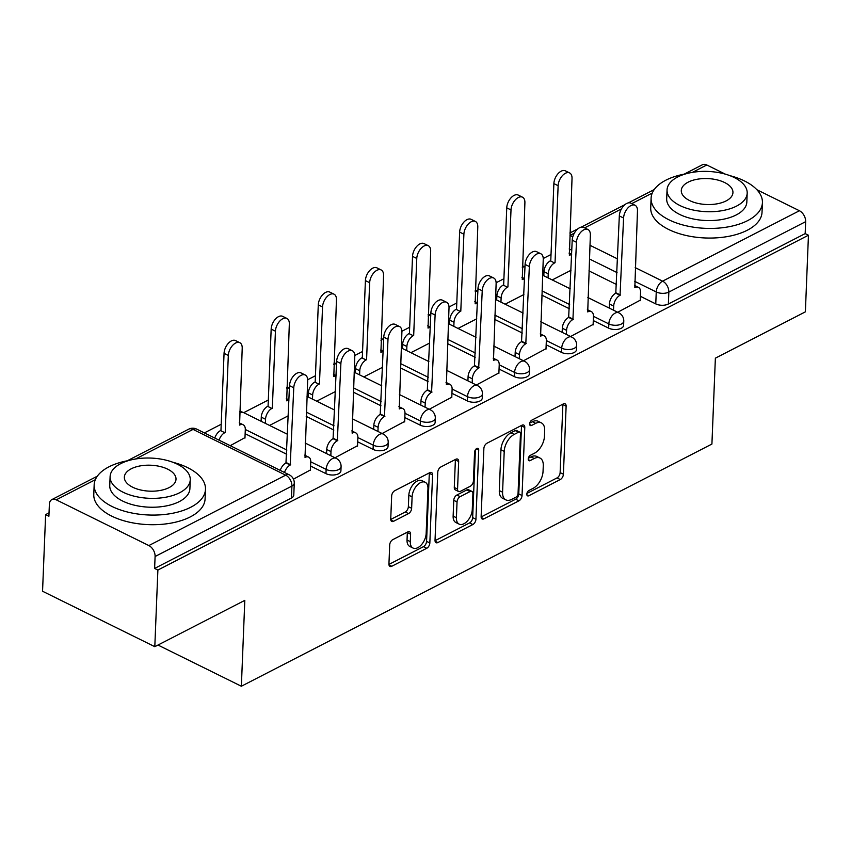 <?xml version="1.0" encoding="UTF-8"?>
<svg xmlns="http://www.w3.org/2000/svg" width="851" height="851" viewBox="0 0 851 851"><rect width="100%" height="100%" fill="white"/><g stroke="black" fill="none" stroke-linecap="round" stroke-linejoin="round"><path stroke-width="1.28" d="M526.812 494.176A3.064 1.755 116.3 0 0 527.535 495.846A3.064 1.755 116.3 0 0 528.79 495.75L560.288 479.538A4.372 2.51 116.3 0 0 563.405 474.23L566.128 406.193A4.372 2.51 116.3 0 0 565.107 403.8A4.372 2.51 116.3 0 0 563.319 403.938L531.822 420.149A3.064 1.755 116.3 0 0 529.641 423.872A3.064 1.755 116.3 0 0 530.354 425.543A3.064 1.755 116.3 0 0 531.609 425.447L535.683 423.351A13.999 8.031 116.3 0 1 541.396 422.894A13.999 8.031 116.3 0 1 544.683 430.563L544.459 436.233A13.999 8.031 116.3 0 1 534.481 453.211L530.407 455.306A3.064 1.755 116.3 0 0 528.226 459.019A3.064 1.755 116.3 0 0 528.95 460.699A3.064 1.755 116.3 0 0 530.194 460.593L534.268 458.498A13.999 8.031 116.3 0 1 539.981 458.04A13.999 8.031 116.3 0 1 543.278 465.71L543.044 471.38A13.999 8.031 116.3 0 1 533.077 488.357L528.992 490.453A3.064 1.755 116.3 0 0 526.812 494.176M392.822 539.63A4.372 2.51 116.3 0 0 389.705 544.938L388.939 564.022A4.372 2.51 116.3 0 0 389.96 566.426A4.372 2.51 116.3 0 0 391.747 566.277L426.734 548.278A4.372 2.51 116.3 0 0 429.84 542.97L432.574 474.932A4.372 2.51 116.3 0 0 431.553 472.539A4.372 2.51 116.3 0 0 429.766 472.677L394.779 490.687A4.372 2.51 116.3 0 0 391.662 495.995L390.737 519.046A4.372 2.51 116.3 0 0 391.768 521.44A4.372 2.51 116.3 0 0 393.556 521.301L408.523 513.6A4.372 2.51 116.3 0 0 411.639 508.292L412.097 496.856A11.701 6.712 116.3 0 1 416.905 485.495A11.701 6.712 116.3 0 1 425.213 482.283A11.701 6.712 116.3 0 1 427.957 488.697L426.16 533.481A11.701 6.712 116.3 0 1 421.351 544.853A11.701 6.712 116.3 0 1 413.054 548.055A11.701 6.712 116.3 0 1 410.299 541.651L410.597 534.183A4.372 2.51 116.3 0 0 409.576 531.79A4.372 2.51 116.3 0 0 407.789 531.928L392.822 539.63M808.45 235.227L805.376 311.849L715.372 358.175L711.915 444.052L241.365 686.236L244.811 600.359L154.808 646.686L157.882 570.053L808.45 235.227L805.174 233.61L805.652 221.664L668.843 292.084A8.914 4.478 -177.7 0 1 656.249 291.967L634.644 281.287M481.134 516.568A4.372 2.51 116.3 0 0 482.155 518.972A4.372 2.51 116.3 0 0 483.942 518.823L518.929 500.824A4.372 2.51 116.3 0 0 522.046 495.516L524.78 427.479A4.372 2.51 116.3 0 0 523.748 425.085A4.372 2.51 116.3 0 0 521.961 425.223L486.985 443.233A4.372 2.51 116.3 0 0 483.868 448.541L481.134 516.568M472.826 524.546L437.85 542.555A4.372 2.51 116.3 0 1 436.063 542.693A4.372 2.51 116.3 0 1 435.031 540.3L437.765 472.262A4.372 2.51 116.3 0 1 440.882 466.954L455.849 459.253A4.372 2.51 116.3 0 1 457.636 459.115A4.372 2.51 116.3 0 1 458.668 461.508L457.561 489.102A4.372 2.51 116.3 0 0 458.583 491.495A4.372 2.51 116.3 0 0 460.37 491.357L470.305 486.24A4.372 2.51 116.3 0 0 473.422 480.932L474.571 452.211A3.064 1.755 116.3 0 1 475.826 449.232A3.064 1.755 116.3 0 1 478.007 448.392A3.064 1.755 116.3 0 1 478.719 450.073L475.943 519.248A4.372 2.51 116.3 0 1 472.826 524.546L469.561 522.929L435.031 540.704M154.808 646.686L42.55 591.243L45.624 514.61L49.039 512.855M551.023 254.492L543.246 258.502M503.909 278.745L496.122 282.745M456.796 302.999L449.009 306.998M409.671 327.241L401.895 331.252M362.558 351.495L354.782 355.495M315.444 375.738L307.658 379.748M268.331 399.991L243.705 412.671M221.207 424.245L204.368 432.914M157.882 570.053L154.616 568.436L155.095 556.501A8.914 5.766 -117.2 0 0 148.861 545.565L56.23 499.824A8.914 5.766 -117.2 0 0 51.847 499.601A8.914 5.766 -117.2 0 0 49.379 504.292L48.901 516.227L45.624 514.61M805.174 233.61L668.365 304.02A8.914 4.478 -177.7 0 1 655.77 303.903L640.399 296.308M616.571 284.542L588.924 270.884M684.183 174.147L702.415 164.764A8.914 5.766 62.8 0 1 706.798 164.988L725.36 174.157M756.869 189.72L799.419 210.74A8.914 5.766 62.8 0 1 805.652 221.664M570.596 336.517L593.126 324.444M523.471 360.771L546.012 348.687M476.358 385.014L498.899 372.94M429.244 409.267L451.785 397.194M382.131 433.521L404.672 421.436M335.017 457.764L357.548 445.69M293.467 479.145L310.434 469.943M230.227 445.679L244.982 437.616M325.965 473.645L326.135 469.412A8.914 4.478 -177.7 0 0 335.666 470.529A8.914 4.478 -177.7 0 0 341.081 466.656L340.911 470.901A8.914 4.478 2.3 0 1 335.496 474.762A8.914 4.478 2.3 0 1 325.965 473.645L310.594 466.061M286.755 454.285L245.131 433.723M373.078 449.402L373.249 445.158A8.914 4.478 -177.7 0 0 382.78 446.275A8.914 4.478 -177.7 0 0 388.194 442.414L388.024 446.647A8.914 4.478 2.3 0 1 382.61 450.509A8.914 4.478 2.3 0 1 373.078 449.402L357.707 441.807M333.879 430.042L306.222 416.384M420.192 425.149L420.362 420.915A8.914 4.478 -177.7 0 0 429.893 422.032A8.914 4.478 -177.7 0 0 435.308 418.16L435.138 422.394A8.914 4.478 2.3 0 1 429.723 426.266A8.914 4.478 2.3 0 1 420.192 425.149L404.821 417.554M380.993 405.789L353.346 392.13M467.305 400.895L467.476 396.662A8.914 4.478 -177.7 0 0 477.007 397.779A8.914 4.478 -177.7 0 0 482.421 393.917L482.251 398.151A8.914 4.478 2.3 0 1 476.837 402.012A8.914 4.478 2.3 0 1 467.305 400.895L451.934 393.311M428.106 381.535L400.459 367.877M514.429 376.653L514.6 372.419A8.914 4.478 -177.7 0 0 524.131 373.525A8.914 4.478 -177.7 0 0 529.545 369.664L529.375 373.897A8.914 4.478 2.3 0 1 523.961 377.77A8.914 4.478 2.3 0 1 514.429 376.653L499.058 369.057M475.22 357.292L447.573 343.634M561.543 352.399L561.713 348.165A8.914 4.478 -177.7 0 0 571.244 349.282A8.914 4.478 -177.7 0 0 576.659 345.41L576.489 349.644A8.914 4.478 2.3 0 1 571.074 353.516A8.914 4.478 2.3 0 1 561.543 352.399L546.172 344.804M522.344 333.039L494.686 319.38M608.656 328.146L608.827 323.912A8.914 4.478 -177.7 0 0 618.358 325.029A8.914 4.478 -177.7 0 0 623.772 321.167L623.602 325.401A8.914 4.478 2.3 0 1 618.188 329.263A8.914 4.478 2.3 0 1 608.656 328.146L593.285 320.561M569.457 308.785L541.81 295.137M241.365 686.236L157.988 645.047M617.709 312.264L640.25 300.19M552.256 279.936L571 270.288M154.616 568.436L291.436 498.026A8.914 4.478 2.3 0 0 293.786 495.144L294.265 483.208A8.914 4.478 -177.7 0 1 291.914 486.081L155.095 556.501M505.132 304.19L523.886 294.542M458.019 328.443L476.773 318.785M410.905 352.686L429.649 343.038M363.792 376.94L382.535 367.292M316.668 401.183L335.422 391.534M269.554 425.436L288.308 415.788M539.981 458.04L536.715 456.423A13.999 8.031 116.3 0 0 531.003 456.881L534.268 458.498M528.333 458.253L531.003 456.881M541.396 422.894L538.119 421.277A13.999 8.031 116.3 0 0 532.407 421.734L535.683 423.351M529.747 423.107L532.407 421.734M526.929 493.41L557.011 477.922A4.372 2.51 116.3 0 0 560.128 472.613L562.862 404.576A4.372 2.51 116.3 0 0 562.862 404.182M481.134 516.972L515.653 499.207A4.372 2.51 116.3 0 0 518.77 493.899L521.503 425.862A4.372 2.51 116.3 0 0 521.503 425.468M515.876 497.207A3.064 1.755 116.3 0 0 518.057 493.495L520.461 433.776A3.064 1.755 116.3 0 0 519.738 432.095A3.064 1.755 116.3 0 0 518.493 432.202L514.195 434.414A13.999 8.031 116.3 0 0 504.217 451.392L502.579 492.208A13.999 8.031 116.3 0 0 505.866 499.877A13.999 8.031 116.3 0 0 511.579 499.42L515.876 497.207M519.738 432.095L516.472 430.478A3.064 1.755 116.3 0 0 515.217 430.585L518.493 432.202M505.866 499.877L502.59 498.26A13.999 8.031 116.3 0 1 499.303 490.591L500.941 449.775A13.999 8.031 116.3 0 1 510.919 432.797L515.217 430.585M458.583 491.495L455.317 489.878A4.372 2.51 116.3 0 1 454.285 487.485L455.391 459.891A4.372 2.51 116.3 0 0 455.391 459.487M475.401 449.796L472.667 517.631L475.943 519.248M456.413 517.727A11.701 6.712 116.3 0 0 459.157 524.142A11.701 6.712 116.3 0 0 467.465 520.929A11.701 6.712 116.3 0 0 472.273 509.568L472.901 493.782A4.372 2.51 116.3 0 0 471.88 491.389A4.372 2.51 116.3 0 0 470.092 491.538L460.157 496.644A4.372 2.51 116.3 0 0 457.04 501.952L456.413 517.727L453.136 516.11A11.701 6.712 116.3 0 0 455.881 522.525L459.157 524.142M471.88 491.389L468.603 489.772A4.372 2.51 116.3 0 0 466.816 489.921L470.092 491.538M453.136 516.11L453.764 500.335A4.372 2.51 116.3 0 1 456.881 495.027L466.816 489.921M469.561 522.929A4.372 2.51 116.3 0 0 472.667 517.631M413.054 548.055L409.778 546.438A11.701 6.712 116.3 0 1 407.033 540.034L407.331 532.566A4.372 2.51 116.3 0 0 407.331 532.162M425.213 482.283L421.936 480.666A11.701 6.712 116.3 0 0 413.629 483.879A11.701 6.712 116.3 0 0 408.831 495.239L412.097 496.856M390.737 519.45L405.257 511.983A4.372 2.51 116.3 0 0 408.363 506.675L408.831 495.239M388.939 564.426L423.458 546.661A4.372 2.51 116.3 0 0 426.574 541.353L429.308 473.316A4.372 2.51 116.3 0 0 429.308 472.922M543.81 275.767L543.97 271.66A8.914 5.117 -63.7 0 1 550.32 260.853L554.575 262.948A8.914 5.117 116.3 0 0 548.225 273.756L548.065 277.873M571.627 254.726A8.914 5.117 116.3 0 0 569.372 255.332L572.021 178.55A10.244 5.883 116.3 0 0 569.606 172.934A10.244 5.883 116.3 0 0 562.33 175.742A10.244 5.883 116.3 0 0 558.128 185.699L555.033 262.714M550.778 260.619L553.873 183.603A10.244 5.883 -63.7 0 1 558.075 173.647A10.244 5.883 -63.7 0 1 565.351 170.838L569.606 172.934M640.229 300.68L640.569 292.255A8.914 5.117 116.3 0 0 638.473 287.372A8.914 5.117 116.3 0 0 634.835 287.659L637.473 210.878A10.244 5.883 116.3 0 0 635.069 205.272A10.244 5.883 116.3 0 0 627.793 208.08A10.244 5.883 116.3 0 0 623.581 218.026L620.039 295.276A8.914 5.117 116.3 0 0 613.688 306.094L609.433 303.988A8.914 5.117 -63.7 0 1 615.784 293.18L619.326 215.931A10.244 5.883 -63.7 0 1 623.538 205.974A10.244 5.883 -63.7 0 1 630.814 203.166L635.069 205.272M609.263 308.094L609.433 303.988M613.518 310.2L613.688 306.094M620.485 295.042L616.23 292.946M496.697 300.02L496.856 295.903A8.914 5.117 -63.7 0 1 503.207 285.096L507.462 287.202A8.914 5.117 116.3 0 0 501.111 298.01L500.952 302.116M524.514 278.979A8.914 5.117 116.3 0 0 522.259 279.585L524.897 202.804A10.244 5.883 116.3 0 0 522.493 197.187A10.244 5.883 116.3 0 0 515.217 199.996A10.244 5.883 116.3 0 0 511.004 209.952L507.919 286.968M503.664 284.862L506.749 207.846A10.244 5.883 -63.7 0 1 510.962 197.889A10.244 5.883 -63.7 0 1 518.238 195.081L522.493 197.187M449.573 324.274L449.743 320.157A8.914 5.117 -63.7 0 1 456.093 309.349L460.348 311.445A8.914 5.117 116.3 0 0 453.998 322.263L453.828 326.369M477.39 303.233A8.914 5.117 116.3 0 0 475.145 303.828L477.783 227.047A10.244 5.883 116.3 0 0 475.379 221.441A10.244 5.883 116.3 0 0 468.103 224.249A10.244 5.883 116.3 0 0 463.891 234.206L460.795 311.221M456.54 309.115L459.636 232.1A10.244 5.883 -63.7 0 1 463.848 222.143A10.244 5.883 -63.7 0 1 471.124 219.335L475.379 221.441M593.115 324.933L593.445 316.508A8.914 5.117 116.3 0 0 591.36 311.626A8.914 5.117 116.3 0 0 587.722 311.913L590.36 235.131A10.244 5.883 116.3 0 0 587.956 229.515A10.244 5.883 116.3 0 0 580.68 232.323A10.244 5.883 116.3 0 0 576.467 242.28L572.914 319.529A8.914 5.117 116.3 0 0 566.575 330.337L562.32 328.241A8.914 5.117 -63.7 0 1 568.659 317.423L572.212 240.184A10.244 5.883 -63.7 0 1 576.425 230.227A10.244 5.883 -63.7 0 1 583.701 227.419L587.956 229.515M562.149 332.347L562.32 328.241M566.404 334.454L566.575 330.337M573.372 319.295L569.117 317.189M545.991 349.176L546.331 340.751A8.914 5.117 116.3 0 0 544.236 335.868A8.914 5.117 116.3 0 0 540.598 336.166L543.246 259.385A10.244 5.883 116.3 0 0 540.832 253.768A10.244 5.883 116.3 0 0 533.556 256.576A10.244 5.883 116.3 0 0 529.354 266.533L525.801 343.783A8.914 5.117 116.3 0 0 519.45 354.59L515.195 352.484A8.914 5.117 -63.7 0 1 521.546 341.676L525.099 264.427A10.244 5.883 -63.7 0 1 529.301 254.47A10.244 5.883 -63.7 0 1 536.577 251.662L540.832 253.768M515.036 356.601L515.195 352.484M519.291 358.696L519.45 354.59M526.258 343.549L522.003 341.442M685.746 173.859A55.698 27.966 2.3 0 0 665.844 180.199A55.698 27.966 2.3 0 0 651.1 198.166A55.698 27.966 2.3 0 0 685.97 225.738A55.698 27.966 2.3 0 0 747.667 220.611A55.698 27.966 2.3 0 0 762.422 202.644A55.698 27.966 2.3 0 0 729.839 175.636M651.1 198.166L650.717 207.793A55.698 27.966 2.3 0 0 685.587 235.365A55.698 27.966 2.3 0 0 747.284 230.238A55.698 27.966 2.3 0 0 762.028 212.271L762.422 202.644M747.189 193.156L746.838 202.017A40.103 20.137 -177.7 0 1 736.211 214.952A40.103 20.137 -177.7 0 1 691.789 218.643A40.103 20.137 -177.7 0 1 666.684 198.794L667.046 189.943A40.103 20.137 2.3 0 0 692.15 209.793A40.103 20.137 2.3 0 0 736.572 206.091A40.103 20.137 2.3 0 0 747.189 193.156A40.103 20.137 2.3 0 0 722.084 173.306A40.103 20.137 2.3 0 0 677.662 176.997A40.103 20.137 2.3 0 0 667.046 189.943M726.094 200.921A25.849 12.978 2.3 0 0 732.945 192.581A25.849 12.978 2.3 0 0 716.765 179.795A25.849 12.978 2.3 0 0 688.129 182.167A25.849 12.978 2.3 0 0 681.289 190.507A25.849 12.978 2.3 0 0 697.469 203.304A25.849 12.978 2.3 0 0 726.094 200.921M128.809 460.508A55.698 27.966 2.3 0 0 108.917 466.848A55.698 27.966 2.3 0 0 94.163 484.815A55.698 27.966 2.3 0 0 129.033 512.387A55.698 27.966 2.3 0 0 190.73 507.26A55.698 27.966 2.3 0 0 205.485 489.282A55.698 27.966 2.3 0 0 172.902 462.274M94.163 484.815L93.78 494.442A55.698 27.966 2.3 0 0 128.65 522.014A55.698 27.966 2.3 0 0 190.347 516.887A55.698 27.966 2.3 0 0 205.091 498.909L205.485 489.282M190.252 479.804L189.901 488.655A40.103 20.137 -177.7 0 1 179.284 501.601A40.103 20.137 -177.7 0 1 134.852 505.292A40.103 20.137 -177.7 0 1 109.747 485.442L110.109 476.581A40.103 20.137 2.3 0 0 135.213 496.431A40.103 20.137 2.3 0 0 179.635 492.74A40.103 20.137 2.3 0 0 190.252 479.804A40.103 20.137 2.3 0 0 165.147 459.955A40.103 20.137 2.3 0 0 120.725 463.646A40.103 20.137 2.3 0 0 110.109 476.581M169.158 487.57A25.849 12.978 2.3 0 0 176.008 479.23A25.849 12.978 2.3 0 0 159.828 466.433A25.849 12.978 2.3 0 0 131.192 468.816A25.849 12.978 2.3 0 0 124.352 477.156A25.849 12.978 2.3 0 0 140.532 489.953A25.849 12.978 2.3 0 0 169.158 487.57M402.459 348.516L402.629 344.41A8.914 5.117 -63.7 0 1 408.98 333.603L413.235 335.698A8.914 5.117 116.3 0 0 406.884 346.506L406.714 350.623M430.276 327.475A8.914 5.117 116.3 0 0 428.032 328.082L430.67 251.3A10.244 5.883 116.3 0 0 428.266 245.684A10.244 5.883 116.3 0 0 420.99 248.492A10.244 5.883 116.3 0 0 416.777 258.449L413.682 335.464M409.427 333.369L412.522 256.353A10.244 5.883 -63.7 0 1 416.735 246.396A10.244 5.883 -63.7 0 1 424.011 243.588L428.266 245.684M355.346 372.77L355.505 368.653A8.914 5.117 -63.7 0 1 361.856 357.845L366.111 359.952A8.914 5.117 116.3 0 0 359.76 370.759L359.601 374.865M383.163 351.729A8.914 5.117 116.3 0 0 380.918 352.335L383.556 275.554A10.244 5.883 116.3 0 0 381.142 269.937A10.244 5.883 116.3 0 0 373.866 272.745A10.244 5.883 116.3 0 0 369.664 282.702L366.568 359.718M362.313 357.611L365.409 280.596A10.244 5.883 -63.7 0 1 369.611 270.639A10.244 5.883 -63.7 0 1 376.887 267.831L381.142 269.937M308.232 397.013L308.392 392.907A8.914 5.117 -63.7 0 1 314.742 382.099L318.997 384.195A8.914 5.117 116.3 0 0 312.647 395.013L312.487 399.119M336.049 375.982A8.914 5.117 116.3 0 0 333.794 376.578L336.443 299.797A10.244 5.883 116.3 0 0 334.028 294.191A10.244 5.883 116.3 0 0 326.752 296.999A10.244 5.883 116.3 0 0 322.54 306.956L319.455 383.961M315.2 381.865L318.285 304.849A10.244 5.883 -63.7 0 1 322.497 294.893A10.244 5.883 -63.7 0 1 329.773 292.084L334.028 294.191M498.877 373.429L499.218 365.005A8.914 5.117 116.3 0 0 497.122 360.122A8.914 5.117 116.3 0 0 493.484 360.409L496.122 283.628A10.244 5.883 116.3 0 0 493.718 278.011A10.244 5.883 116.3 0 0 486.442 280.83A10.244 5.883 116.3 0 0 482.23 290.776L478.688 368.026A8.914 5.117 116.3 0 0 472.337 378.844L468.082 376.738A8.914 5.117 -63.7 0 1 474.433 365.93L477.975 288.68A10.244 5.883 -63.7 0 1 482.187 278.724A10.244 5.883 -63.7 0 1 489.463 275.915L493.718 278.011M467.922 380.844L468.082 376.738M472.177 382.95L472.337 378.844M479.145 367.792L474.89 365.696M451.764 397.672L452.104 389.258A8.914 5.117 116.3 0 0 450.009 384.375A8.914 5.117 116.3 0 0 446.371 384.663L449.009 307.881A10.244 5.883 116.3 0 0 446.605 302.265A10.244 5.883 116.3 0 0 439.329 305.073A10.244 5.883 116.3 0 0 435.116 315.03L431.574 392.279A8.914 5.117 116.3 0 0 425.223 403.087L420.968 400.991A8.914 5.117 -63.7 0 1 427.319 390.173L430.861 312.934A10.244 5.883 -63.7 0 1 435.074 302.977A10.244 5.883 -63.7 0 1 442.35 300.169L446.605 302.265M420.798 405.097L420.968 400.991M425.053 407.204L425.223 403.087M432.021 392.045L427.766 389.939M404.65 421.926L404.991 413.501A8.914 5.117 116.3 0 0 402.895 408.618A8.914 5.117 116.3 0 0 399.257 408.916L401.895 332.135A10.244 5.883 116.3 0 0 399.491 326.518A10.244 5.883 116.3 0 0 392.215 329.326A10.244 5.883 116.3 0 0 388.003 339.283L384.461 416.533A8.914 5.117 116.3 0 0 378.11 427.34L373.855 425.234A8.914 5.117 -63.7 0 1 380.206 414.426L383.748 337.177A10.244 5.883 -63.7 0 1 387.96 327.22A10.244 5.883 -63.7 0 1 395.236 324.412L399.491 326.518M373.685 429.351L373.855 425.234M377.94 431.446L378.11 427.34M384.907 416.299L380.652 414.192M261.108 421.266L261.278 417.16A8.914 5.117 -63.7 0 1 267.629 406.342L271.884 408.448A8.914 5.117 116.3 0 0 265.533 419.256L265.363 423.373M288.925 400.225A8.914 5.117 116.3 0 0 286.681 400.832L289.319 324.05A10.244 5.883 116.3 0 0 286.915 318.434A10.244 5.883 116.3 0 0 279.639 321.242A10.244 5.883 116.3 0 0 275.426 331.199L272.331 408.214M268.076 406.118L271.171 329.103A10.244 5.883 -63.7 0 1 275.384 319.146A10.244 5.883 -63.7 0 1 282.66 316.338L286.915 318.434M357.526 446.179L357.867 437.754A8.914 5.117 116.3 0 0 355.771 432.872A8.914 5.117 116.3 0 0 352.144 433.159L354.782 356.378A10.244 5.883 116.3 0 0 352.367 350.761A10.244 5.883 116.3 0 0 345.091 353.569A10.244 5.883 116.3 0 0 340.889 363.526L337.336 440.775A8.914 5.117 116.3 0 0 330.986 451.583L326.731 449.488A8.914 5.117 -63.7 0 1 333.081 438.68L336.634 361.43A10.244 5.883 -63.7 0 1 340.836 351.474A10.244 5.883 -63.7 0 1 348.112 348.665L352.367 350.761M326.571 453.594L326.731 449.488M330.826 455.7L330.986 451.583M337.794 440.541L333.539 438.446M214.792 438.052A8.914 5.117 -63.7 0 1 220.515 430.595L224.77 432.702A8.914 5.117 116.3 0 0 219.047 440.158M244.96 438.095L245.301 429.67A8.914 5.117 116.3 0 0 243.205 424.787A8.914 5.117 116.3 0 0 239.567 425.085L242.205 348.304A10.244 5.883 116.3 0 0 239.801 342.687A10.244 5.883 116.3 0 0 232.525 345.495A10.244 5.883 116.3 0 0 228.313 355.452L225.217 432.468M220.962 430.361L224.058 353.346A10.244 5.883 -63.7 0 1 228.27 343.389A10.244 5.883 -63.7 0 1 235.546 340.581L239.801 342.687M310.413 470.422L310.753 462.008A8.914 5.117 116.3 0 0 308.658 457.125A8.914 5.117 116.3 0 0 305.02 457.412L307.658 380.631A10.244 5.883 116.3 0 0 305.254 375.014A10.244 5.883 116.3 0 0 297.978 377.823A10.244 5.883 116.3 0 0 293.765 387.779L290.223 465.029A8.914 5.117 116.3 0 0 284.5 472.486M280.245 470.39A8.914 5.117 -63.7 0 1 285.968 462.923L289.51 385.673A10.244 5.883 -63.7 0 1 293.723 375.727A10.244 5.883 -63.7 0 1 300.999 372.919L305.254 375.014M290.68 464.795L286.425 462.689M526.854 494.793L528.79 495.75M529.673 424.489L531.609 425.447M528.269 459.646L530.194 460.593M148.861 545.565L285.67 475.156L193.049 429.404L135.564 458.997M95.323 479.698L56.23 499.824M655.77 303.903L656.249 291.967A8.914 5.117 116.3 0 1 662.599 281.149L799.419 210.74M617.049 272.597L589.403 258.949M571.808 250.258L569.191 248.96M574.329 233.174L569.979 235.408L572.787 236.791M589.956 245.269L617.603 258.927M635.197 267.618L662.599 281.149A8.914 5.766 62.8 0 1 668.843 292.084L668.365 304.02M706.798 164.988L692.501 172.349M652.26 193.06L631.74 203.623M621.443 208.921L584.616 227.877M341.081 466.656A8.914 8.914 0 0 0 336.124 458.317A8.914 5.117 -63.7 0 0 332.486 458.604A8.914 5.117 -63.7 0 0 326.135 469.412L310.764 461.816M286.925 450.051L245.301 429.489M388.194 442.414A8.914 8.914 0 0 0 383.237 434.063A8.914 5.117 -63.7 0 0 379.599 434.35A8.914 5.117 -63.7 0 0 373.249 445.158L357.877 437.574M334.049 425.798L306.392 412.15M435.308 418.16A8.914 8.914 0 0 0 430.351 409.81A8.914 5.117 -63.7 0 0 426.713 410.108A8.914 5.117 -63.7 0 0 420.362 420.915L404.991 413.32M381.163 401.555L353.516 387.896M482.421 393.917A8.914 8.914 0 0 0 477.464 385.567A8.914 5.117 -63.7 0 0 473.826 385.854A8.914 5.117 -63.7 0 0 467.476 396.662L452.104 389.067M428.276 377.301L400.63 363.643M529.545 369.664A8.914 8.914 0 0 0 524.578 361.313A8.914 5.117 -63.7 0 0 520.95 361.601A8.914 5.117 -63.7 0 0 514.6 372.419L499.229 364.824M475.39 353.048L447.743 339.4M576.659 345.41A8.914 8.914 0 0 0 571.702 337.06A8.914 5.117 -63.7 0 0 568.064 337.358A8.914 5.117 -63.7 0 0 561.713 348.165L546.342 340.57M522.514 328.805L494.856 315.147M623.772 321.167A8.914 8.914 0 0 0 618.815 312.817A8.914 5.117 -63.7 0 0 615.177 313.104A8.914 5.117 -63.7 0 0 608.827 323.912L593.455 316.317M569.627 304.552L541.981 290.893M522.301 267.491A8.914 5.117 -63.7 0 1 522.557 267.363A8.914 5.117 116.3 0 1 525.003 266.757M475.188 291.744A8.914 5.117 -63.7 0 1 475.443 291.606A8.914 5.117 116.3 0 1 477.89 291.01M428.074 315.998A8.914 5.117 -63.7 0 1 428.319 315.859A8.914 5.117 116.3 0 1 430.766 315.264M380.95 340.24A8.914 5.117 -63.7 0 1 381.205 340.102A8.914 5.117 116.3 0 1 383.652 339.506M333.837 364.494A8.914 5.117 -63.7 0 1 334.092 364.356A8.914 5.117 116.3 0 1 336.539 363.76M286.723 388.747A8.914 5.117 -63.7 0 1 286.978 388.609A8.914 5.117 116.3 0 1 289.425 388.013M239.61 412.99A8.914 5.117 -63.7 0 1 239.854 412.852A8.914 5.117 116.3 0 1 243.492 412.565A8.914 8.914 0 0 0 239.663 411.65M291.436 498.026L291.914 486.081A8.914 5.766 62.8 0 0 285.67 475.156A8.914 5.117 -63.7 0 1 289.308 474.858L196.687 429.117A8.914 8.914 0 0 0 188.667 429.181L127.246 460.795M188.667 429.181A8.914 5.766 -117.2 0 1 193.049 429.404A8.914 5.117 -63.7 0 1 196.687 429.117M562.862 404.576L566.128 406.193M560.128 472.613L563.405 474.23M557.011 477.922L560.288 479.538M521.503 425.862L524.78 427.479M518.77 493.899L522.046 495.516M515.653 499.207L518.929 500.824M481.187 517.461L483.942 518.823M510.919 432.797L514.195 434.414M500.941 449.775L504.217 451.392M499.303 490.591L502.579 492.208M435.084 541.193L437.85 542.555M455.391 459.891L458.668 461.508M454.285 487.485L457.561 489.102M476.23 448.849L478.719 450.073M456.881 495.027L460.157 496.644M453.764 500.335L457.04 501.952M407.331 532.566L410.597 534.183M407.033 540.034L410.299 541.651M408.363 506.675L411.639 508.292M405.257 511.983L408.523 513.6M390.8 519.94L393.556 521.301M429.308 473.316L432.574 474.932M426.574 541.353L429.84 542.97M423.458 546.661L426.734 548.278M388.992 564.915L391.747 566.277M550.32 260.853L554.575 262.948M543.97 271.66L548.225 273.756M553.873 183.603L558.128 185.699M620.039 295.276L615.784 293.18M623.581 218.026L619.326 215.931M503.207 285.096L507.462 287.202M496.856 295.903L501.111 298.01M506.749 207.846L511.004 209.952M456.093 309.349L460.348 311.445M449.743 320.157L453.998 322.263M459.636 232.1L463.891 234.206M572.914 319.529L568.659 317.423M576.467 242.28L572.212 240.184M525.801 343.783L521.546 341.676M529.354 266.533L525.099 264.427M408.98 333.603L413.235 335.698M402.629 344.41L406.884 346.506M412.522 256.353L416.777 258.449M361.856 357.845L366.111 359.952M355.505 368.653L359.76 370.759M365.409 280.596L369.664 282.702M314.742 382.099L318.997 384.195M308.392 392.907L312.647 395.013M318.285 304.849L322.54 306.956M478.688 368.026L474.433 365.93M482.23 290.776L477.975 288.68M431.574 392.279L427.319 390.173M435.116 315.03L430.861 312.934M384.461 416.533L380.206 414.426M388.003 339.283L383.748 337.177M267.629 406.342L271.884 408.448M261.278 417.16L265.533 419.256M271.171 329.103L275.426 331.199M337.336 440.775L333.081 438.68M340.889 363.526L336.634 361.43M220.515 430.595L224.77 432.702M224.058 353.346L228.313 355.452M290.223 465.029L285.968 462.923M293.765 387.779L289.51 385.673M525.003 266.586A8.914 8.914 0 0 0 522.354 266.15M542.608 275.171L570.255 288.829M587.85 297.52L618.815 312.817M477.89 290.84A8.914 8.914 0 0 0 475.241 290.393M495.495 299.424L523.142 313.083M540.736 321.774L571.702 337.06M430.776 315.083A8.914 8.914 0 0 0 428.127 314.647M448.381 323.678L476.028 337.336M493.623 346.027L524.578 361.313M383.663 339.336A8.914 8.914 0 0 0 381.014 338.9M401.257 347.921L428.904 361.579M446.509 370.27L477.464 385.567M336.549 363.59A8.914 8.914 0 0 0 333.89 363.143M354.144 372.174L381.791 385.833M399.385 394.524L430.351 409.81M289.425 387.833A8.914 8.914 0 0 0 286.776 387.396M307.03 396.428L334.677 410.076M352.271 418.766L383.237 434.063M243.492 412.565L287.564 434.329M305.158 443.02L336.124 458.317M294.265 483.208A8.914 8.914 0 0 0 289.308 474.858M97.291 476.209L51.847 499.601M654.228 189.56L628.346 202.889M624.889 204.666L581.222 227.143M577.776 228.908L569.83 233.004M569.021 253.077L571.638 254.364M638.473 287.372L634.484 285.404M521.908 277.32L524.524 278.617M474.794 301.573L477.411 302.86M591.36 311.626L587.371 309.647M544.236 335.868L540.247 333.9M427.681 325.827L430.298 327.114M380.557 350.069L383.173 351.367M333.443 374.323L336.06 375.61M497.122 360.122L493.133 358.154M450.009 384.375L446.02 382.397M402.895 408.618L398.906 406.65M286.33 398.576L288.946 399.864M355.771 432.872L351.782 430.904M239.216 422.819L243.205 424.787M308.658 457.125L304.669 455.147"/></g></svg>

